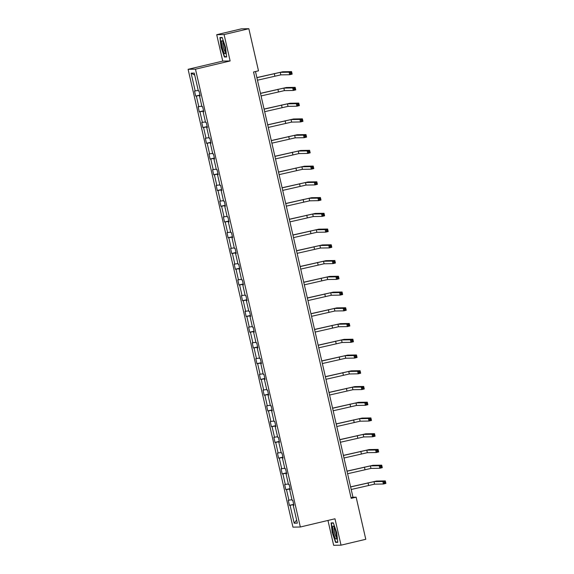 <?xml version="1.0" encoding="UTF-8"?>
<svg xmlns="http://www.w3.org/2000/svg" width="574" height="574" viewBox="0 0 574 574"><rect width="100%" height="100%" fill="white"/><g stroke="black" fill="none" stroke-linecap="round" stroke-linejoin="round"><path stroke-width="0.86" d="M327.962 520.446L333.652 545.3L341.035 545.171L365.781 539.295L356.138 497.17L352.974 497.228L255.48 71.542M188.1 69.311L292.955 527.133L300.338 527.004L195.483 69.181L188.1 69.311L222.755 61.088L230.131 60.959L224.09 34.569L216.714 34.705L222.755 61.088M216.714 34.705L241.46 28.829L248.843 28.7L224.09 34.569M293.759 504.611L289.425 505.357L293.694 504.345M296.622 520.037L294.182 523.208L290.092 505.35M291.958 499.696L288.27 500.313L289.425 505.357M288.937 500.306L286.483 489.608L285.816 489.615L290.092 488.603M288.356 483.954L284.661 484.571L285.816 489.615M285.328 484.564L282.882 473.866L282.214 473.88L286.483 472.861M284.747 468.212L281.059 468.829L282.214 473.88M281.726 468.822L279.273 458.124L278.605 458.138L282.882 457.119M281.145 452.47L277.45 453.087L278.605 458.138M278.117 453.08L275.671 442.382L275.003 442.396L279.273 441.377M277.536 436.728L273.848 437.345L275.003 442.396M274.516 437.338L272.062 426.64L271.394 426.654L275.671 425.635M273.934 420.986L270.239 421.603L271.394 426.654M270.906 421.596L268.46 410.898L267.793 410.912L272.062 409.893M270.325 405.244L266.637 405.861L267.793 410.912M267.305 405.854L264.851 395.156L264.183 395.17L268.46 394.151M266.723 389.502L263.028 390.119L264.183 395.17M263.696 390.112L261.249 379.414L260.582 379.428L264.851 378.409M263.114 373.76L259.426 374.377L260.582 379.428M260.094 374.37L257.64 363.672L256.973 363.686L261.249 362.668M259.513 358.018L255.817 358.642L256.973 363.686M256.485 358.628L254.038 347.93L253.371 347.944L257.64 346.926M255.911 342.276L252.216 342.9L253.371 347.944M252.883 342.886L250.429 332.188L249.762 332.202L254.038 331.191M252.302 326.534L248.607 327.158L249.762 332.202M249.274 327.144L246.827 316.446L246.16 316.461L250.429 315.449M248.7 310.792L245.005 311.417L246.16 316.461M245.672 311.402L243.218 300.704L242.551 300.719L246.827 299.707M245.091 295.05L241.396 295.675L242.551 300.719M242.063 295.66L239.616 284.962L238.949 284.977L243.218 283.965M241.489 279.316L237.794 279.933L238.949 284.977M238.461 279.918L236.014 269.22L235.34 269.235L239.616 268.223M237.88 263.574L234.185 264.191L235.34 269.235M234.852 264.176L232.405 253.478L231.738 253.493L236.014 252.481M234.278 247.832L230.583 248.449L231.738 253.493M231.25 248.434L228.804 237.736L228.129 237.751L232.405 236.739M230.669 232.09L226.974 232.707L228.129 237.751M227.641 232.692L225.195 221.994L224.527 222.009L228.804 220.997M227.067 216.348L223.372 216.965L224.527 222.009M224.039 216.95L221.593 206.253L220.918 206.267L225.195 205.255M223.458 200.606L219.763 201.223L220.918 206.267M220.438 201.209L217.984 190.511L217.316 190.525L221.593 189.513M219.856 184.864L216.161 185.481L217.316 190.525M216.828 185.467L214.382 174.769L213.707 174.783L217.984 173.771M216.247 169.122L212.552 169.739L213.707 174.783M213.227 169.725L210.773 159.027L210.106 159.041L214.382 158.029M212.645 153.38L208.95 153.997L210.106 159.041M209.618 153.983L207.171 143.285L206.504 143.299L210.773 142.287M209.036 137.638L205.341 138.255L206.504 143.299M206.016 138.241L203.562 127.543L202.895 127.557L207.171 126.545M205.435 121.896L201.739 122.513L202.895 127.557M202.407 122.499L199.96 111.808L199.293 111.815L203.562 110.804M201.826 106.154L198.13 106.771L199.293 111.815M198.805 106.757L196.351 96.066L195.684 96.073L199.96 95.062M198.224 90.412L194.529 91.029L195.684 96.073M195.196 91.015L191.106 73.156L194.256 73.099L198.346 90.965L199.013 90.95L200.168 95.994L199.501 96.009L201.955 106.699L202.622 106.692L203.777 111.736L203.11 111.751L205.557 122.441L206.224 122.434L207.379 127.478L206.712 127.493L209.166 138.183L209.833 138.176L210.988 143.22L210.321 143.235L212.767 153.925L213.435 153.918L214.59 158.962L213.923 158.976L216.376 169.667L217.044 169.66L218.199 174.704L217.532 174.718L219.978 185.409L220.646 185.402L221.801 190.446L221.133 190.46L223.587 201.151L224.255 201.144L225.41 206.188L224.743 206.202L227.189 216.893L227.856 216.886L229.012 221.93L228.344 221.937L230.798 232.635L231.466 232.628L232.621 237.672L231.953 237.679L234.4 248.377L235.067 248.37L236.223 253.414L235.555 253.421L238.009 264.119L238.676 264.112L239.832 269.156L239.164 269.163L241.611 279.861L242.278 279.854L243.433 284.898L242.766 284.905L245.22 295.603L245.887 295.596L247.042 300.64L246.375 300.647L248.822 311.345L249.489 311.33L250.644 316.382L249.977 316.389L252.431 327.087L253.098 327.072L254.253 332.124L253.586 332.131L256.033 342.829L256.7 342.814L257.855 347.866L257.188 347.873L259.642 358.571L260.309 358.556L261.464 363.607L260.797 363.615L263.244 374.313L263.911 374.298L265.066 379.349L264.399 379.357L266.853 390.055L267.52 390.04L268.675 395.091L268.008 395.099L270.454 405.796L271.122 405.782L272.277 410.833L271.61 410.841L274.063 421.538L274.731 421.524L275.886 426.568L275.219 426.582L277.665 437.28L278.333 437.266L279.488 442.31L278.821 442.324L281.267 453.022L281.942 453.008L283.097 458.052L282.43 458.066L284.876 468.764L285.543 468.75L286.699 473.794L286.031 473.808L288.478 484.506L289.153 484.492L290.308 489.536L289.64 489.55L292.087 500.248L292.754 500.234L293.91 505.278L293.242 505.292L297.332 523.151L294.182 523.208M248.843 28.7L258.494 70.832L253.543 72.001L351.188 498.34L356.138 497.17M290.265 489.364L289.64 489.55M290.15 488.869L286.483 489.608M286.663 473.622L286.031 473.808M286.548 473.127L282.882 473.866M283.054 457.88L282.43 458.066M282.939 457.385L279.273 458.124M279.452 442.138L278.821 442.324M279.337 441.65L275.671 442.382M275.843 426.396L275.219 426.582M275.728 425.908L272.062 426.64M272.241 410.661L271.61 410.841M272.126 410.166L268.46 410.898M268.632 394.919L268.008 395.099M268.517 394.424L264.851 395.156M265.03 379.177L264.399 379.357M264.915 378.682L261.249 379.414M261.421 363.435L260.797 363.615M261.306 362.94L257.64 363.672M257.819 347.693L257.188 347.873M257.704 347.198L254.038 347.93M254.21 331.951L253.586 332.131M254.095 331.456L250.429 332.188M250.608 316.209L249.977 316.389M250.494 315.714L246.827 316.446M246.999 300.467L246.375 300.647M246.885 299.972L243.218 300.704M243.398 284.726L242.766 284.905M243.283 284.23L239.616 284.962M239.788 268.984L239.164 269.163M239.681 268.488L236.014 269.22M236.187 253.242L235.555 253.421M236.072 252.747L232.405 253.478M232.578 237.5L231.953 237.679M232.47 237.005L228.804 237.736M228.976 221.758L228.344 221.937M228.861 221.263L225.195 221.994M225.367 206.016L224.743 206.202M225.259 205.521L221.593 206.253M221.765 190.274L221.133 190.46M221.65 189.779L217.984 190.511M218.156 174.532L217.532 174.718M218.048 174.037L214.382 174.769M214.554 158.79L213.923 158.976M214.439 158.295L210.773 159.027M210.945 143.048L210.321 143.235M210.837 142.553L207.171 143.285M207.343 127.306L206.712 127.493M207.228 126.811L203.562 127.543M203.734 111.564L203.11 111.751M203.627 111.069L199.96 111.808M200.132 95.822L199.501 96.009M200.017 95.327L196.351 96.066M341.035 545.171L334.986 518.781L300.338 527.004M230.131 60.959L195.483 69.181M351.037 497.687L352.974 497.228M194.722 75.115L191.106 73.156M293.874 505.106L293.242 505.292M226.63 56.97L225.51 47.212L222.174 37.489L219.95 37.532L221.069 47.29L224.405 57.005L226.63 56.97M333.336 522.864L331.112 522.9L332.231 532.658L335.575 542.38L337.799 542.337L336.68 532.579L333.336 522.864M225.991 56.632L224.405 57.005M337.153 542L335.575 542.38M337.756 541.992L335.74 542.028L332.231 532.658M257.461 80.202L280.822 74.878L289.683 74.72L289.109 72.202L291.578 71.614L282.717 71.772L256.865 77.576M256.887 77.677L280.241 72.36L289.109 72.202L290.279 72.776L290.509 73.788L291.499 73.551L291.269 72.539L290.279 72.776M291.269 72.539L291.578 71.614L292.159 74.132L289.683 74.72L290.509 73.788M292.159 74.132L291.499 73.551M261.07 95.944L284.424 90.62L293.292 90.462L292.711 87.944L295.187 87.356L286.318 87.513L260.467 93.318M260.488 93.418L283.843 88.102L292.711 87.944L293.888 88.518L294.118 89.522L295.108 89.293L294.878 88.281L293.888 88.518M294.878 88.281L295.187 87.356L295.761 89.874L293.292 90.462L294.118 89.522M295.761 89.874L295.108 89.293M264.671 111.686L288.026 106.362L296.894 106.204L296.313 103.686L298.789 103.098L289.927 103.255L264.069 109.06M264.097 109.16L287.452 103.844L296.313 103.686L297.49 104.26L297.719 105.264L298.71 105.035L298.48 104.023L297.49 104.26M298.48 104.023L298.789 103.098L299.37 105.616L296.894 106.204L297.719 105.264M299.37 105.616L298.71 105.035M222.834 41.515A6.737 1.27 -103.3 0 0 222.432 40.926A6.737 1.27 -103.3 0 0 221.7 44.607A6.737 1.27 -103.3 0 0 224.14 52.894A6.737 1.27 -103.3 0 0 225.36 53.289A6.737 1.27 -103.3 0 0 224.886 47.649A6.737 1.27 -103.3 0 0 222.834 41.515M223.128 42.074A5.101 0.961 -103.3 0 0 223.207 46.056A5.101 0.961 -103.3 0 0 224.886 51.301A5.101 0.961 -103.3 0 0 225.467 51.947M226.594 56.618L224.57 56.654L221.334 47.24L220.251 37.791L222.26 37.755M221.435 37.504L220.251 37.791M333.996 526.882A6.737 1.27 -103.3 0 0 333.594 526.293A6.737 1.27 -103.3 0 0 332.863 529.974A6.737 1.27 -103.3 0 0 335.302 538.269A6.737 1.27 -103.3 0 0 336.529 538.656A6.737 1.27 -103.3 0 0 336.055 533.024A6.737 1.27 -103.3 0 0 333.996 526.882M334.29 527.441A5.101 0.961 -103.3 0 0 334.377 531.431A5.101 0.961 -103.3 0 0 336.048 536.668A5.101 0.961 -103.3 0 0 336.637 537.321M332.497 532.615L331.413 523.158L333.422 523.122M332.604 522.878L331.413 523.158M268.28 127.428L291.635 122.104L300.496 121.946L299.922 119.428L302.398 118.84L293.529 118.997L267.678 124.802M267.699 124.902L291.054 119.579L299.922 119.428L301.099 120.002L301.328 121.006L302.319 120.777L302.089 119.765L301.099 120.002M302.089 119.765L302.398 118.84L302.972 121.358L300.496 121.946L301.328 121.006M302.972 121.358L302.319 120.777M271.882 143.17L295.237 137.846L304.105 137.688L303.524 135.163L305.999 134.581L297.138 134.739L271.28 140.544M271.308 140.644L294.663 135.321L303.524 135.163L304.701 135.744L304.93 136.748L305.92 136.519L305.691 135.507L304.701 135.744M305.691 135.507L305.999 134.581L306.581 137.1L304.105 137.688L304.93 136.748M306.581 137.1L305.92 136.519M275.491 158.912L298.846 153.588L307.707 153.43L307.133 150.905L309.608 150.323L300.74 150.481L274.889 156.286M274.91 156.386L298.265 151.062L307.133 150.905L308.31 151.486L308.539 152.49L309.529 152.261L309.3 151.249L308.31 151.486M309.3 151.249L309.608 150.323L310.182 152.842L307.707 153.43L308.539 152.49M310.182 152.842L309.529 152.261M279.093 174.654L302.448 169.33L311.316 169.172L310.735 166.647L313.21 166.065L304.349 166.223L278.49 172.028M278.519 172.128L301.874 166.804L310.735 166.647L311.912 167.228L312.141 168.232L313.131 168.003L312.902 166.991L311.912 167.228M312.902 166.991L313.21 166.065L313.791 168.584L311.316 169.172L312.141 168.232M313.791 168.584L313.131 168.003M282.702 190.396L306.057 185.072L314.918 184.914L314.344 182.388L316.819 181.807L307.951 181.965L282.099 187.77M282.121 187.87L305.476 182.546L314.344 182.388L315.521 182.97L315.75 183.974L316.74 183.745L316.511 182.733L315.521 182.97M316.511 182.733L316.819 181.807L317.393 184.326L314.918 184.914L315.75 183.974M317.393 184.326L316.74 183.745M286.304 206.138L309.659 200.814L318.527 200.656L317.946 198.13L320.421 197.549L311.56 197.707L285.701 203.512M285.73 203.612L309.085 198.288L317.946 198.13L319.122 198.712L319.352 199.716L320.342 199.487L320.113 198.475L319.122 198.712M320.113 198.475L320.421 197.549L321.002 200.068L318.527 200.656L319.352 199.716M321.002 200.068L320.342 199.487M289.913 221.88L313.268 216.556L322.129 216.398L321.555 213.872L324.03 213.291L315.162 213.449L289.31 219.246M289.332 219.354L312.687 214.03L321.555 213.872L322.732 214.454L322.961 215.458L323.951 215.228L323.722 214.217L322.732 214.454M323.722 214.217L324.03 213.291L324.604 215.81L322.129 216.398L322.961 215.458M324.604 215.81L323.951 215.228M293.515 237.622L316.87 232.298L325.738 232.14L325.157 229.614L327.632 229.026L318.771 229.184L292.912 234.988M292.941 235.096L316.296 229.772L325.157 229.614L326.333 230.196L326.563 231.2L327.553 230.97L327.324 229.959L326.333 230.196M327.324 229.959L327.632 229.026L328.213 231.552L325.738 232.14L326.563 231.2M328.213 231.552L327.553 230.97M297.124 253.356L320.479 248.04L329.34 247.882L328.766 245.356L331.241 244.768L322.373 244.926L296.521 250.73M296.543 250.838L319.897 245.514L328.766 245.356L329.942 245.937L330.172 246.942L331.162 246.705L330.933 245.701L329.942 245.937M330.933 245.701L331.241 244.768L331.815 247.294L329.34 247.882L330.172 246.942M331.815 247.294L331.162 246.705M300.726 269.098L324.08 263.782L332.949 263.624L332.368 261.098L334.843 260.51L325.982 260.668L300.123 266.472M300.152 266.58L323.506 261.256L332.368 261.098L333.544 261.679L333.774 262.684L334.764 262.447L334.534 261.443L333.544 261.679M334.534 261.443L334.843 260.51L335.424 263.036L332.949 263.624L333.774 262.684M335.424 263.036L334.764 262.447M304.335 284.84L327.689 279.524L336.551 279.366L335.977 276.84L338.452 276.252L329.584 276.41L303.732 282.214M303.754 282.322L327.108 276.998L335.977 276.84L337.153 277.421L337.383 278.426L338.373 278.189L338.143 277.185L337.153 277.421M338.143 277.185L338.452 276.252L339.026 278.777L336.551 279.366L337.383 278.426M339.026 278.777L338.373 278.189M307.937 300.582L331.291 295.266L340.16 295.108L339.578 292.582L342.054 291.994L333.193 292.152L307.334 297.956M307.363 298.064L330.717 292.74L339.578 292.582L340.755 293.156L340.985 294.168L341.975 293.931L341.745 292.927L340.755 293.156M341.745 292.927L342.054 291.994L342.635 294.519L340.16 295.108L340.985 294.168M342.635 294.519L341.975 293.931M311.546 316.324L334.9 311.008L343.761 310.85L343.187 308.324L345.663 307.736L336.794 307.894L310.943 313.698M310.964 313.806L334.319 308.482L343.187 308.324L344.364 308.898L344.594 309.91L345.584 309.673L345.354 308.668L344.364 308.898M345.354 308.668L345.663 307.736L346.237 310.261L343.761 310.85L344.594 309.91M346.237 310.261L345.584 309.673M315.148 332.066L338.502 326.75L347.37 326.592L346.789 324.066L349.265 323.478L340.404 323.636L314.545 329.44M314.574 329.548L337.928 324.224L346.789 324.066L347.966 324.64L348.196 325.652L349.186 325.415L348.956 324.41L347.966 324.64M348.956 324.41L349.265 323.478L349.846 326.003L347.37 326.592L348.196 325.652M349.846 326.003L349.186 325.415M318.757 347.808L342.111 342.491L350.972 342.334L350.398 339.808L352.874 339.22L344.005 339.377L318.154 345.182M318.175 345.29L341.53 339.966L350.398 339.808L351.575 340.382L351.805 341.394L352.795 341.157L352.565 340.152L351.575 340.382M352.565 340.152L352.874 339.22L353.448 341.745L350.972 342.334L351.805 341.394M353.448 341.745L352.795 341.157M322.358 363.55L345.713 358.233L354.581 358.076L354 355.55L356.476 354.962L347.614 355.119L321.756 360.924M321.784 361.032L345.139 355.708L354 355.55L355.177 356.124L355.406 357.136L356.397 356.899L356.167 355.894L355.177 356.124M356.167 355.894L356.476 354.962L357.057 357.487L354.581 358.076L355.406 357.136M357.057 357.487L356.397 356.899M325.967 379.292L349.322 373.975L358.183 373.817L357.609 371.292L360.085 370.704L351.216 370.861L325.365 376.666M325.386 376.774L348.741 371.45L357.609 371.292L358.786 371.866L359.015 372.878L360.006 372.641L359.776 371.636L358.786 371.866M359.776 371.636L360.085 370.704L360.659 373.229L358.183 373.817L359.015 372.878M360.659 373.229L360.006 372.641M329.569 395.034L352.924 389.717L361.792 389.559L361.211 387.034L363.686 386.446L354.825 386.603L328.967 392.408M328.995 392.516L352.35 387.192L361.211 387.034L362.388 387.608L362.617 388.62L363.607 388.383L363.378 387.378L362.388 387.608M363.378 387.378L363.686 386.446L364.268 388.971L361.792 389.559L362.617 388.62M364.268 388.971L363.607 388.383M333.178 410.776L356.533 405.459L365.394 405.301L364.82 402.776L367.295 402.187L358.427 402.345L332.576 408.15M332.597 408.257L355.952 402.934L364.82 402.776L365.997 403.35L366.226 404.361L367.216 404.125L366.98 403.12L365.997 403.35M366.98 403.12L367.295 402.187L367.869 404.713L365.394 405.301L366.226 404.361M367.869 404.713L367.216 404.125M336.78 426.518L360.135 421.201L369.003 421.043L368.422 418.518L370.897 417.929L362.036 418.087L336.177 423.892M336.206 423.999L359.561 418.676L368.422 418.518L369.599 419.092L369.828 420.103L370.818 419.867L370.589 418.862L369.599 419.092M370.589 418.862L370.897 417.929L371.478 420.455L369.003 421.043L369.828 420.103M371.478 420.455L370.818 419.867M340.389 442.26L363.744 436.943L372.605 436.785L372.031 434.26L374.506 433.671L365.638 433.829L339.786 439.634M339.808 439.741L363.163 434.418L372.031 434.26L373.2 434.834L373.437 435.845L374.427 435.609L374.191 434.597L373.2 434.834M374.191 434.597L374.506 433.671L375.08 436.197L372.605 436.785L373.437 435.845M375.08 436.197L374.427 435.609M343.991 458.002L367.346 452.685L376.214 452.527L375.633 450.002L378.108 449.413L369.247 449.571L343.388 455.376M343.41 455.483L366.772 450.159L375.633 450.002L376.809 450.576L377.039 451.587L378.029 451.351L377.8 450.339L376.809 450.576M377.8 450.339L378.108 449.413L378.689 451.939L376.214 452.527L377.039 451.587M378.689 451.939L378.029 451.351M347.6 473.744L370.955 468.42L379.816 468.262L379.242 465.744L381.717 465.155L372.849 465.313L346.997 471.118M347.019 471.218L370.374 465.901L379.242 465.744L380.411 466.318L380.648 467.329L381.638 467.093L381.401 466.081L380.411 466.318M381.401 466.081L381.717 465.155L382.291 467.681L379.816 468.262L380.648 467.329M382.291 467.681L381.638 467.093M351.202 489.486L374.557 484.162L383.425 484.004L382.844 481.486L385.319 480.897L376.458 481.055L350.599 486.86M350.621 486.96L373.983 481.643L382.844 481.486L384.02 482.06L384.25 483.071L385.24 482.834L385.011 481.823L384.02 482.06M385.011 481.823L385.319 480.897L385.9 483.423L383.425 484.004L384.25 483.071M385.9 483.423L385.24 482.834M274.293 73.551L274.874 76.069M280.241 72.36L280.822 74.878M277.902 89.293L278.476 91.811M283.843 88.102L284.424 90.62M281.504 105.035L282.085 107.553M287.452 103.844L288.026 106.362M285.113 120.777L285.687 123.295M291.054 119.579L291.635 122.104M288.715 136.519L289.296 139.037M294.663 135.321L295.237 137.846M292.324 152.261L292.898 154.779M298.265 151.062L298.846 153.588M295.926 168.003L296.507 170.521M301.874 166.804L302.448 169.33M299.528 183.745L300.109 186.263M305.476 182.546L306.057 185.072M303.137 199.479L303.711 202.005M309.085 198.288L309.659 200.814M306.738 215.221L307.32 217.747M312.687 214.03L313.268 216.556M310.347 230.963L310.921 233.489M316.296 229.772L316.87 232.298M313.949 246.705L314.53 249.231M319.897 245.514L320.479 248.04M317.558 262.447L318.132 264.973M323.506 261.256L324.08 263.782M321.16 278.189L321.741 280.715M327.108 276.998L327.689 279.524M324.769 293.931L325.343 296.457M330.717 292.74L331.291 295.266M328.371 309.673L328.952 312.199M334.319 308.482L334.9 311.008M331.98 325.415L332.554 327.941M337.928 324.224L338.502 326.75M335.582 341.157L336.163 343.683M341.53 339.966L342.111 342.491M339.191 356.899L339.765 359.424M345.139 355.708L345.713 358.233M342.793 372.641L343.374 375.166M348.741 371.45L349.322 373.975M346.402 388.383L346.976 390.908M352.35 387.192L352.924 389.717M350.004 404.125L350.585 406.65M355.952 402.934L356.533 405.459M353.613 419.867L354.187 422.392M359.561 418.676L360.135 421.201M357.215 435.609L357.796 438.134M363.163 434.418L363.744 436.943M360.824 451.351L361.398 453.876M366.772 450.159L367.346 452.685M364.425 467.093L365.007 469.618M370.374 465.901L370.955 468.42M368.034 482.834L368.608 485.36M373.983 481.643L374.557 484.162"/></g></svg>
